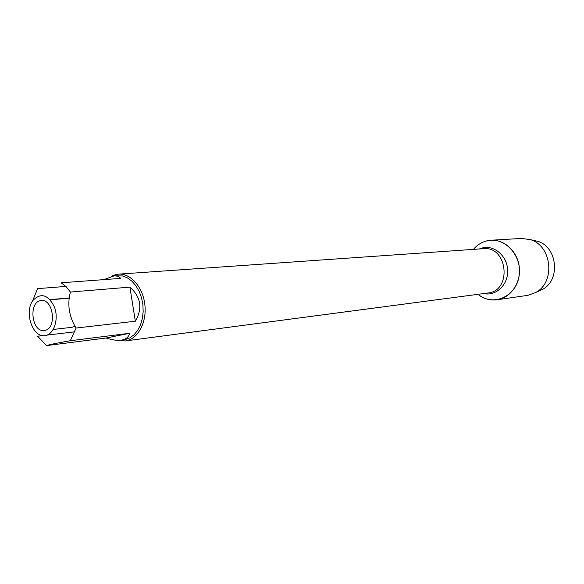 <?xml version="1.0" encoding="UTF-8"?>
<svg xmlns="http://www.w3.org/2000/svg" width="584" height="584" viewBox="0 0 584 584"><rect width="100%" height="100%" fill="white"/><g stroke="black" fill="none" stroke-linecap="round" stroke-linejoin="round"><path stroke-width="0.88" d="M111.252 276.356L115.72 274.582L118.523 274.144C130.823 273.115 143.211 287.467 144.92 305.228C146.796 322.974 137.517 339.508 125.268 340.961L117.939 340.326M487.465 240.703C505.153 236.505 522.965 256.573 518.95 276.86C515.468 297.256 492.546 306.578 477.967 294.321C483.72 298.833 490.049 300.658 496.977 299.789L497.772 299.665C511.124 297.402 521.125 282.437 519.271 266.99C517.577 251.529 504.459 239.316 490.961 240.236C484.012 240.769 478.165 243.82 473.434 249.39C477.259 244.842 481.939 241.944 487.465 240.703M44.902 330.361C57.108 328.551 53.421 298.723 41.238 300.607C28.258 301.081 31.434 332.603 44.253 330.471L44.902 330.361M45.705 335.464C54.181 333.88 58.904 318.922 54.509 307.169C48.224 294.686 41.077 292.394 33.069 300.293C23.557 312.141 33.098 339.005 45.705 335.464M135.357 321.222C142.751 308.381 140.927 297.015 129.896 287.131L135.357 321.222L76.073 328.04C69.029 316.528 67.138 304.527 70.394 292.044L66.109 286.649L61.181 282.787L120.837 278.378L118.187 276.283L114.376 275.787L103.894 279.634M129.896 287.131L70.394 292.044M65.89 286.437L37.595 288.627L32.478 301.169M74.978 331.807L46.888 335.121M42.844 335.603L37.624 336.216L46.508 345.597C49.165 344.648 57.101 343.027 70.306 340.727L76.073 328.04M50.071 299.628L69.255 297.942M106.084 338.012C111.938 339.954 116.917 340.669 121.019 340.165L122.071 339.99C126.268 339.129 128.787 336.895 129.612 333.281L106.084 338.012L46.508 345.597M129.612 333.281L70.306 340.727M114.376 275.787L122.53 275.962L127.378 277.853L131.904 281.159L135.897 285.737L139.16 291.365L141.532 297.782L142.89 304.68L143.168 311.725L142.357 318.572L140.496 324.894L137.678 330.383L134.057 334.785L129.794 337.902L125.107 339.596L121.019 340.165M75.044 326.244L72.066 327.303L53.232 329.449M50.246 299.811L69.226 298.147M490.961 240.236L521.468 238.447L530.111 239.564C552.019 245.389 555.771 282.546 535.462 292.628L528.002 295.322L496.977 299.789M538.893 291.058L542.361 289.481C560.866 280.291 557.464 246.579 537.492 241.272L533.783 240.411M125.268 340.961L487.881 293.015C512.299 291.014 507.737 245.776 483.413 248.689L118.523 274.144M479.223 248.981L482.888 247.806C494.918 245.083 507.569 256.668 507.671 270.845C508.043 285.021 495.823 296.409 483.72 293.562M537.492 241.272L530.111 239.564M542.361 289.481L535.462 292.628"/></g></svg>
